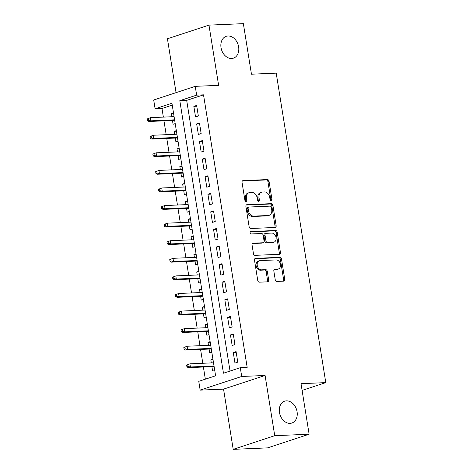 <?xml version="1.0" encoding="UTF-8"?>
<svg xmlns="http://www.w3.org/2000/svg" width="473" height="473" viewBox="0 0 473 473"><rect width="100%" height="100%" fill="white"/><g stroke="black" fill="none" stroke-linecap="round" stroke-linejoin="round"><path stroke-width="0.71" d="M271.224 200.824A1.236 0.928 71.8 0 0 271.413 200.789A1.236 0.928 71.8 0 0 271.975 199.576L269.036 181.242A1.762 1.33 71.8 0 0 267.411 179.569L243.11 180.609A1.762 1.33 71.8 0 0 242.832 180.662A1.762 1.33 71.8 0 0 242.034 182.395L244.973 200.729A1.236 0.928 71.8 0 0 246.114 201.9A1.236 0.928 71.8 0 0 246.303 201.865A1.236 0.928 71.8 0 0 246.865 200.653L246.48 198.276A5.646 4.257 71.8 0 1 249.04 192.73A5.646 4.257 71.8 0 1 249.921 192.57L251.943 192.481A5.646 4.257 71.8 0 1 257.146 197.82L257.531 200.197A1.236 0.928 71.8 0 0 258.666 201.362A1.236 0.928 71.8 0 0 258.861 201.327A1.236 0.928 71.8 0 0 259.417 200.114L259.038 197.744A5.646 4.257 71.8 0 1 261.599 192.192A5.646 4.257 71.8 0 1 262.474 192.032L264.502 191.949A5.646 4.257 71.8 0 1 269.705 197.282L270.083 199.659A1.236 0.928 71.8 0 0 271.224 200.824M270.769 200.712A1.236 0.928 71.8 0 0 270.852 199.949L267.913 181.608A1.762 1.33 71.8 0 0 266.287 179.941L242.377 180.964M245.653 201.782A1.236 0.928 71.8 0 0 245.741 201.019L245.363 198.648L246.48 198.276M258.211 201.244A1.236 0.928 71.8 0 0 258.299 200.481L257.915 198.11L259.038 197.744M286.467 400.844A11.506 8.668 71.8 0 0 284.675 401.169A11.506 8.668 71.8 0 0 279.703 413.65A11.506 8.668 71.8 0 0 290.073 423.353A11.506 8.668 71.8 0 0 291.859 423.028A11.506 8.668 71.8 0 0 296.837 410.552A11.506 8.668 71.8 0 0 286.467 400.844M228.027 35.989A11.506 8.668 71.8 0 0 226.236 36.315A11.506 8.668 71.8 0 0 221.263 48.796A11.506 8.668 71.8 0 0 231.628 58.498A11.506 8.668 71.8 0 0 233.42 58.173A11.506 8.668 71.8 0 0 238.392 45.692A11.506 8.668 71.8 0 0 228.027 35.989M275.239 279.768A1.762 1.33 71.8 0 0 276.865 281.435L283.682 281.139A1.762 1.33 71.8 0 0 283.954 281.092A1.762 1.33 71.8 0 0 284.752 279.36L281.494 258.991A1.762 1.33 71.8 0 0 279.868 257.324L255.562 258.364A1.762 1.33 71.8 0 0 255.29 258.412A1.762 1.33 71.8 0 0 254.492 260.144L257.75 280.513A1.762 1.33 71.8 0 0 259.381 282.18L267.612 281.831A1.762 1.33 71.8 0 0 267.889 281.778A1.762 1.33 71.8 0 0 268.688 280.046L267.292 271.331A1.762 1.33 71.8 0 0 265.666 269.663L261.581 269.835A4.718 3.559 71.8 0 1 257.33 265.856A4.718 3.559 71.8 0 1 259.37 260.735A4.718 3.559 71.8 0 1 260.103 260.599L276.102 259.919A4.718 3.559 71.8 0 1 280.353 263.899A4.718 3.559 71.8 0 1 278.313 269.019A4.718 3.559 71.8 0 1 277.58 269.155L274.914 269.267A1.762 1.33 71.8 0 0 274.642 269.314A1.762 1.33 71.8 0 0 273.837 271.047L275.239 279.768M240.296 367.681L241.709 376.473L200.168 390.124L198.761 381.333L215.599 375.799L171.947 103.256L155.109 108.79L153.701 99.998L195.237 86.34L196.644 95.132L179.805 100.672L223.457 373.215L240.296 367.681L247.178 367.385L203.52 94.842L196.644 95.132M195.237 86.34L218.621 85.341L208.971 25.122L243.359 23.65L251.459 74.202L276.214 73.144L325.785 382.616L301.023 383.674L309.123 434.226L274.736 435.692L265.087 375.467L241.709 376.473M275.085 227.466A1.762 1.33 71.8 0 0 275.357 227.418A1.762 1.33 71.8 0 0 276.155 225.68L272.897 205.317A1.762 1.33 71.8 0 0 271.266 203.65L246.965 204.685A1.762 1.33 71.8 0 0 246.693 204.738A1.762 1.33 71.8 0 0 245.895 206.47L249.153 226.839A1.762 1.33 71.8 0 0 250.779 228.506L275.085 227.466M277.196 232.154L280.454 252.523A1.762 1.33 71.8 0 1 279.655 254.255A1.762 1.33 71.8 0 1 279.383 254.303L255.077 255.343A1.762 1.33 71.8 0 1 253.451 253.676L252.056 244.961A1.762 1.33 71.8 0 1 252.854 243.223A1.762 1.33 71.8 0 1 253.132 243.175L262.988 242.755A1.762 1.33 71.8 0 0 263.26 242.702A1.762 1.33 71.8 0 0 264.058 240.97L263.136 235.187A1.762 1.33 71.8 0 0 261.51 233.52L251.246 233.958A1.236 0.928 71.8 0 1 250.134 232.917A1.236 0.928 71.8 0 1 250.666 231.575A1.236 0.928 71.8 0 1 250.861 231.539L275.57 230.487A1.762 1.33 71.8 0 1 277.196 232.154L276.072 232.521L279.33 252.889L280.454 252.523M309.123 434.226L267.588 447.878L233.201 449.35L274.736 435.692M208.971 25.122L167.436 38.774L176.062 92.649M211.301 362.909L210.822 359.9L213.039 359.805M211.904 366.646L212.513 370.454L214.636 369.756M208.487 345.325L208.008 342.316L210.225 342.221M209.084 349.062L209.693 352.87L211.815 352.172M205.672 327.742L205.187 324.732L207.405 324.638M206.269 331.478L206.878 335.286L209.001 334.588M202.852 310.158L202.373 307.154L204.59 307.06M203.455 313.901L204.064 317.702L206.187 317.005M200.038 292.574L199.553 289.571L201.776 289.476M200.635 296.317L201.244 300.119L203.366 299.421M197.223 274.99L196.738 271.987L198.956 271.892M197.82 278.733L198.429 282.535L200.552 281.837M194.403 257.407L193.924 254.403L196.141 254.308M195.006 261.149L195.615 264.951L197.732 264.253M191.589 239.823L191.104 236.819L193.327 236.725M192.186 243.565L192.795 247.367L194.917 246.67M188.774 222.239L188.289 219.236L190.507 219.141M189.371 225.982L189.98 229.783L192.103 229.086M185.954 204.655L185.475 201.652L187.692 201.557M186.551 208.398L187.166 212.2L189.283 211.502M183.14 187.072L182.655 184.068L184.878 183.973M183.737 190.814L184.346 194.616L186.468 193.918M180.319 169.494L179.841 166.484L182.058 166.39M180.923 173.23L181.531 177.032L183.654 176.334M177.505 151.91L177.026 148.9L179.243 148.806M178.102 155.647L178.711 159.448L180.834 158.751M174.691 134.326L174.206 131.317L176.429 131.222M175.288 138.063L175.897 141.865L178.019 141.167M198.341 115.98L196.65 105.432L193.841 106.354L195.532 116.902L198.341 115.98M201.155 133.563L199.464 123.015L196.662 123.938L198.353 134.486L201.155 133.563M203.975 151.147L202.284 140.593L199.476 141.522L201.167 152.07L203.975 151.147M206.79 168.731L205.099 158.177L202.29 159.099L203.981 169.653L206.79 168.731M209.604 186.315L207.913 175.761L205.111 176.683L206.802 187.237L209.604 186.315M212.424 203.898L210.733 193.345L207.925 194.267L209.616 204.821L212.424 203.898M215.239 221.482L213.548 210.928L210.739 211.851L212.43 222.405L215.239 221.482M218.053 239.066L216.362 228.512L213.56 229.435L215.25 239.988L218.053 239.066M220.873 256.65L219.182 246.096L216.374 247.018L218.065 257.572L220.873 256.65M223.688 274.228L221.997 263.68L219.188 264.602L220.879 275.156L223.688 274.228M226.502 291.811L224.817 281.264L222.008 282.186L223.699 292.734L226.502 291.811M229.322 309.395L227.631 298.847L224.823 299.77L226.514 310.318L229.322 309.395M232.137 326.979L230.446 316.431L227.643 317.353L229.328 327.901L232.137 326.979M234.951 344.563L233.266 334.015L230.457 334.937L232.148 345.485L234.951 344.563M203.52 94.842L186.681 100.377L230.038 371.051M233.272 352.521L234.963 363.069L237.771 362.147L236.08 351.599L233.272 352.521L236.21 352.397M172.249 105.124L161.985 108.494L163.362 117.103M163.965 120.846L166.183 134.687M166.78 138.429L168.997 152.271M169.594 156.013L171.811 169.854M172.414 173.591L174.632 187.438M175.229 191.175L177.446 205.022M178.043 208.759L180.26 222.606M180.863 226.342L183.081 240.189M183.678 243.926L185.895 257.773M186.492 261.51L188.709 275.357M189.312 279.094L191.53 292.941M192.127 296.677L194.344 310.525M194.941 314.261L197.158 328.108M197.761 331.845L199.978 345.692M200.576 349.429L202.793 363.27M203.39 367.013L205.341 379.175M173.514 113.035L171.392 113.733L171.87 116.742M172.474 120.479L173.083 124.287L175.205 123.589M174.206 131.317L176.328 130.619M177.026 148.9L179.149 148.203M179.841 166.484L181.963 165.786M182.655 184.068L184.777 183.37M185.475 201.652L187.598 200.954M188.289 219.236L190.412 218.538M191.104 236.819L193.226 236.122M193.924 254.403L196.047 253.705M196.738 271.987L198.861 271.289M199.553 289.571L201.675 288.873M202.373 307.154L204.496 306.457M205.187 324.732L207.31 324.035M208.008 342.316L210.124 341.618M210.822 359.9L212.945 359.202M302.105 390.396L325.785 382.616M265.087 375.467L223.552 389.125L233.201 449.35M223.552 389.125L200.168 390.124M161.985 108.494L155.109 108.79M186.681 100.377L179.805 100.672M171.392 113.733L173.609 113.638M193.841 106.354L196.78 106.224M196.662 123.938L199.594 123.808M199.476 141.522L202.409 141.392M202.29 159.099L205.229 158.975M205.111 176.683L208.043 176.559M207.925 194.267L210.857 194.143M210.739 211.851L213.678 211.727M213.56 229.435L216.492 229.31M216.374 247.018L219.306 246.894M219.188 264.602L222.127 264.478M222.008 282.186L224.941 282.062M224.823 299.77L227.755 299.646M227.643 317.353L230.576 317.229M230.457 334.937L233.39 334.813M261.599 192.192L260.475 192.564A5.646 4.257 71.8 0 0 257.915 198.11M249.04 192.73L247.917 193.096A5.646 4.257 71.8 0 0 245.363 198.648M274.689 227.483A1.762 1.33 71.8 0 0 275.032 226.053L271.774 205.684A1.762 1.33 71.8 0 0 270.148 204.017L246.238 205.04M271.307 207.298A1.236 0.928 71.8 0 0 270.172 206.127L248.839 207.038A1.236 0.928 71.8 0 0 248.644 207.073A1.236 0.928 71.8 0 0 248.089 208.286L248.485 210.792A5.646 4.257 71.8 0 0 253.694 216.131L268.274 215.505A5.646 4.257 71.8 0 0 269.155 215.345A5.646 4.257 71.8 0 0 271.709 209.799L271.307 207.298M247.716 207.411A1.236 0.928 71.8 0 0 247.521 207.446A1.236 0.928 71.8 0 0 246.965 208.658L248.089 208.286M269.155 215.345L268.031 215.718A5.646 4.257 71.8 0 1 267.15 215.877L252.57 216.498A5.646 4.257 71.8 0 1 247.367 211.159L246.965 208.658M278.987 254.32A1.762 1.33 71.8 0 0 279.33 252.889M252.399 243.53L261.865 243.122A1.762 1.33 71.8 0 0 262.137 243.075L263.26 242.702M250.27 231.888L274.446 230.854L275.57 230.487M273.217 242.318A4.718 3.559 71.8 0 0 273.95 242.182A4.718 3.559 71.8 0 0 275.99 237.062A4.718 3.559 71.8 0 0 271.733 233.083L266.098 233.325A1.762 1.33 71.8 0 0 265.826 233.372A1.762 1.33 71.8 0 0 265.022 235.105L265.95 240.887A1.762 1.33 71.8 0 0 267.576 242.56L273.217 242.318L272.093 242.684A4.718 3.559 71.8 0 0 272.826 242.554L273.95 242.182M265.826 233.372L264.703 233.745A1.762 1.33 71.8 0 0 263.904 235.477L265.022 235.105M272.093 242.684L266.453 242.927A1.762 1.33 71.8 0 1 264.827 241.26L263.904 235.477M276.072 232.521A1.762 1.33 71.8 0 0 274.446 230.854M278.313 269.019L277.19 269.385A4.718 3.559 71.8 0 1 276.457 269.521L274.18 269.616M259.37 260.735L258.246 261.102A4.718 3.559 71.8 0 0 256.206 266.222A4.718 3.559 71.8 0 0 260.457 270.207L261.581 269.835M267.221 281.843A1.762 1.33 71.8 0 0 267.564 280.412L266.169 271.697A1.762 1.33 71.8 0 0 264.543 270.03L260.457 270.207M283.292 281.157A1.762 1.33 71.8 0 0 283.634 279.726L280.371 259.364A1.762 1.33 71.8 0 0 278.745 257.696L254.835 258.713M147.215 118.954L147.499 120.71L148.623 120.343L148.339 118.581L147.215 118.954L150.461 117.659L150.97 120.822L148.948 121.484L174.691 120.384M148.623 120.343L150.97 120.822L174.596 119.811M148.339 118.581L150.461 117.659L174.094 116.648M148.948 121.484L147.499 120.71M150.03 136.537L150.313 138.293L151.437 137.927L151.153 136.165L150.03 136.537L153.282 135.237L153.784 138.406L151.768 139.068L177.505 137.968M151.437 137.927L153.784 138.406L177.416 137.395M151.153 136.165L153.282 135.237L176.908 134.231M151.768 139.068L150.313 138.293M152.85 154.121L153.128 155.877L154.251 155.511L153.973 153.749L152.85 154.121L156.096 152.82L156.604 155.989L154.582 156.652L180.325 155.552M154.251 155.511L156.604 155.989L180.231 154.978M153.973 153.749L156.096 152.82L179.722 151.815M154.582 156.652L153.128 155.877M155.664 171.705L155.948 173.461L157.071 173.094L156.788 171.332L155.664 171.705L158.91 170.404L159.419 173.573L157.397 174.235L183.14 173.136M157.071 173.094L159.419 173.573L183.045 172.562M156.788 171.332L158.91 170.404L182.543 169.399M157.397 174.235L155.948 173.461M158.485 189.289L158.762 191.045L159.886 190.678L159.602 188.916L158.485 189.289L161.731 187.988L162.233 191.157L160.217 191.819L185.954 190.72M159.886 190.678L162.233 191.157L185.865 190.146M159.602 188.916L161.731 187.988L185.357 186.977M160.217 191.819L158.762 191.045M161.299 206.872L161.583 208.628L162.7 208.256L162.422 206.5L161.299 206.872L164.545 205.572L165.053 208.741L163.031 209.403L188.774 208.303M162.7 208.256L165.053 208.741L188.68 207.73M162.422 206.5L164.545 205.572L188.171 204.561M163.031 209.403L161.583 208.628M164.113 224.45L164.397 226.212L165.52 225.84L165.237 224.084L164.113 224.45L167.359 223.155L167.868 226.319L165.846 226.987L191.589 225.887M165.52 225.84L167.868 226.319L191.5 225.314M165.237 224.084L167.359 223.155L190.991 222.144M165.846 226.987L164.397 226.212M166.934 242.034L167.211 243.796L168.335 243.424L168.051 241.668L166.934 242.034L170.179 240.739L170.688 243.902L168.666 244.571L194.403 243.471M168.335 243.424L170.688 243.902L194.314 242.897M168.051 241.668L170.179 240.739L193.806 239.728M168.666 244.571L167.211 243.796M169.748 259.618L170.032 261.38L171.149 261.007L170.871 259.251L169.748 259.618L172.994 258.323L173.502 261.486L171.48 262.154L197.223 261.055M171.149 261.007L173.502 261.486L197.129 260.481M170.871 259.251L172.994 258.323L196.62 257.312M171.48 262.154L170.032 261.38M172.562 277.202L172.846 278.964L173.969 278.591L173.686 276.835L172.562 277.202L175.808 275.907L176.317 279.07L174.295 279.738L200.038 278.638M173.969 278.591L176.317 279.07L199.949 278.059M173.686 276.835L175.808 275.907L199.44 274.896M174.295 279.738L172.846 278.964M175.382 294.785L175.66 296.547L176.784 296.175L176.506 294.419L175.382 294.785L178.628 293.491L179.137 296.654L177.115 297.322L202.852 296.222M176.784 296.175L179.137 296.654L202.763 295.643M176.506 294.419L178.628 293.491L202.255 292.48M177.115 297.322L175.66 296.547M178.197 312.369L178.481 314.131L179.598 313.759L179.32 312.003L178.197 312.369L181.443 311.074L181.951 314.238L179.929 314.906L205.672 313.8M179.598 313.759L181.951 314.238L205.578 313.227M179.32 312.003L181.443 311.074L205.075 310.063M179.929 314.906L178.481 314.131M181.011 329.953L181.295 331.715L182.418 331.342L182.135 329.586L181.011 329.953L184.263 328.658L184.766 331.821L182.749 332.489L208.487 331.384M182.418 331.342L184.766 331.821L208.398 330.81M182.135 329.586L184.263 328.658L207.889 327.647M182.749 332.489L181.295 331.715M183.831 347.537L184.109 349.293L185.233 348.926L184.955 347.17L183.831 347.537L187.077 346.242L187.586 349.405L185.564 350.067L211.307 348.968M185.233 348.926L187.586 349.405L211.212 348.394M184.955 347.17L187.077 346.242L210.704 345.231M185.564 350.067L184.109 349.293M186.646 365.121L186.93 366.877L188.053 366.51L187.769 364.754L186.646 365.121L189.892 363.826L190.4 366.989L188.378 367.651L214.121 366.551M188.053 366.51L190.4 366.989L214.027 365.978M187.769 364.754L189.892 363.826L213.524 362.815M188.378 367.651L186.93 366.877M270.852 199.949L271.975 199.576M245.741 201.019L246.865 200.653M258.299 200.481L259.417 200.114M242.584 180.781L243.11 180.609M266.287 179.941L267.411 179.569M267.913 181.608L269.036 181.242M246.439 204.862L246.965 204.685M270.148 204.017L271.266 203.65M271.774 205.684L272.897 205.317M275.032 226.053L276.155 225.68M247.367 211.159L248.485 210.792M252.57 216.498L253.694 216.131M267.15 215.877L268.274 215.505M252.606 243.347L253.132 243.175M261.865 243.122L262.988 242.755M250.495 231.664L250.861 231.539M264.827 241.26L265.95 240.887M266.453 242.927L267.576 242.56M274.387 269.439L274.914 269.267M276.457 269.521L277.58 269.155M264.543 270.03L265.666 269.663M266.169 271.697L267.292 271.331M267.564 280.412L268.688 280.046M255.036 258.536L255.562 258.364M278.745 257.696L279.868 257.324M280.371 259.364L281.494 258.991M283.634 279.726L284.752 279.36M247.521 207.446L248.644 207.073"/></g></svg>

